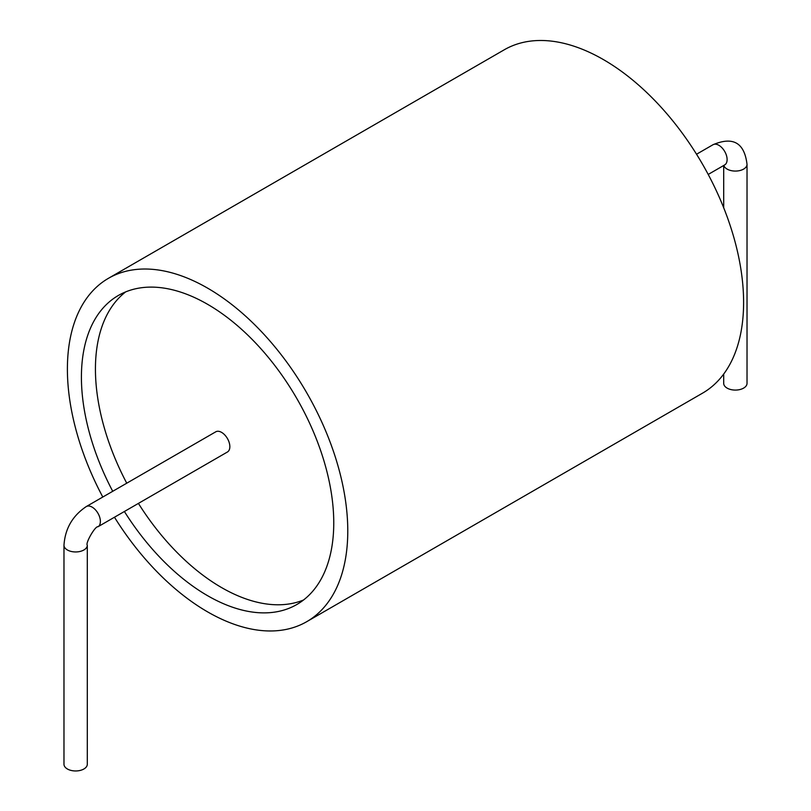 <?xml version="1.0" encoding="UTF-8"?>
<svg xmlns="http://www.w3.org/2000/svg" width="811" height="811" viewBox="0 0 811 811"><rect width="100%" height="100%" fill="white"/><g stroke="black" fill="none" stroke-linecap="round" stroke-linejoin="round"><path stroke-width="1.22" d="M114.463 517.225A198.259 114.463 -120 0 0 306.71 621.692L702.539 393.163A198.259 114.463 -120 0 0 743.606 302.402A198.259 114.463 -120 0 0 657.062 102.885A198.259 114.463 -120 0 0 504.29 49.775L108.461 278.305A198.259 114.463 -120 0 0 102.794 497.031M306.71 621.692A198.259 114.463 -120 0 0 347.777 530.931A198.259 114.463 -120 0 0 261.233 331.415A198.259 114.463 -120 0 0 108.461 278.305M124.387 511.498A178.43 103.017 -120 0 0 296.806 604.519A178.43 103.017 -120 0 0 333.757 522.842A178.43 103.017 -120 0 0 255.87 343.276A178.43 103.017 -120 0 0 118.365 295.468A178.43 103.017 -120 0 0 112.729 491.294M125.654 291.899A178.43 103.017 -120 0 0 126.749 483.204M138.407 503.398A178.43 103.017 -120 0 0 303.537 599.998M229.848 446.668A11.658 6.731 60 0 1 227.435 452.001L97.969 526.755A11.658 6.731 -120 0 0 100.382 521.412A11.658 6.731 -120 0 0 95.292 509.673A11.658 6.731 -120 0 0 86.301 506.551L215.777 431.807A11.658 6.731 60 0 1 224.759 434.929A11.658 6.731 60 0 1 229.848 446.668M723.696 374.064L723.696 383.35A11.658 6.731 0 0 0 735.354 390.081A11.658 6.731 0 0 0 747.022 383.35L747.022 164.339C744.427 142.766 733.103 136.228 713.031 144.713A11.658 6.731 -120 0 1 722.023 147.835A11.658 6.731 -120 0 1 727.112 159.574A11.658 6.731 -120 0 1 724.699 164.917L708.206 174.436M87.304 545.215A11.658 6.731 0 0 1 83.888 549.98A11.658 6.731 0 0 1 71.175 551.439A11.658 6.731 0 0 1 63.978 545.215L63.978 764.226A11.658 6.731 0 0 0 71.175 770.45A11.658 6.731 0 0 0 83.888 768.99A11.658 6.731 0 0 0 87.304 764.226L87.304 545.215C85.125 543.411 95.292 525.771 97.969 526.755M723.848 165.403A11.658 6.731 0 0 0 736.287 171.05A11.658 6.731 0 0 0 747.022 164.339M696.537 154.232L713.031 144.713M725.642 164.146L724.699 164.917M63.978 545.215C65.093 528.671 72.534 515.786 86.301 506.551M723.696 165.495L723.696 207.758"/></g></svg>
